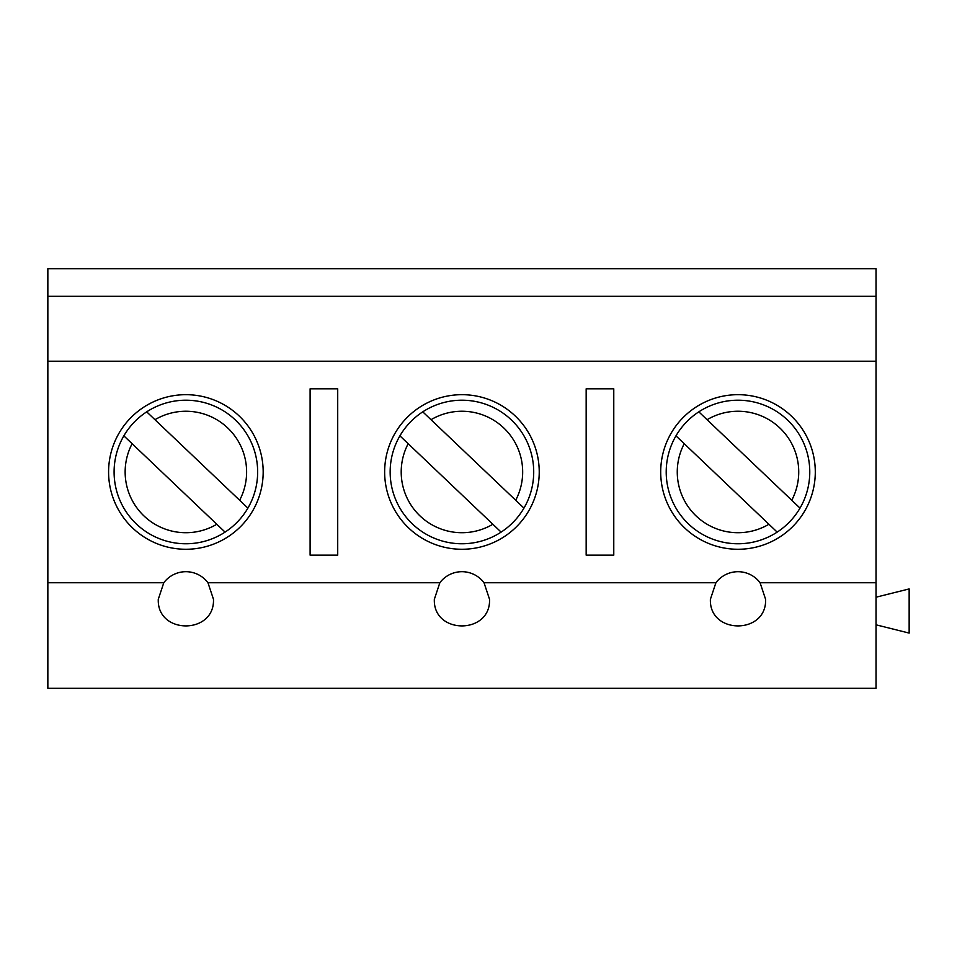 <?xml version="1.0" encoding="UTF-8"?>
<svg xmlns="http://www.w3.org/2000/svg" width="957" height="957" viewBox="0 0 957 957"><rect width="100%" height="100%" fill="white"/><g stroke="black" fill="none" stroke-linecap="round" stroke-linejoin="round"><path stroke-width="1.44" d="M47.85 296.299L876.026 296.299L876.026 268.702L47.85 268.702L47.85 688.298L876.026 688.298L876.026 582.741L760.073 582.741A27.609 27.609 0 0 0 715.908 582.741L710.393 599.309C709.053 634.766 766.94 634.766 765.6 599.309L760.073 582.741M47.85 582.741L163.791 582.741L158.276 599.309C156.936 634.766 214.823 634.766 213.483 599.309L207.968 582.741L439.849 582.741L434.334 599.309C432.995 634.766 490.881 634.766 489.541 599.309L484.027 582.741L715.908 582.741M337.713 388.817L310.104 388.817L310.104 555.144L337.713 555.144L337.713 388.817M613.772 388.817L586.163 388.817L586.163 555.144L613.772 555.144L613.772 388.817M47.85 361.208L876.026 361.208L876.026 582.741M207.968 582.741A27.609 27.609 0 0 0 163.791 582.741M484.027 582.741A27.609 27.609 0 0 0 439.849 582.741M737.991 394.679A77.302 77.302 0 0 1 815.292 471.98A77.302 77.302 0 0 1 737.991 549.27A77.302 77.302 0 0 1 660.701 471.98A77.302 77.302 0 0 1 737.991 394.679M461.932 394.679A77.302 77.302 0 0 1 539.234 471.98A77.302 77.302 0 0 1 461.932 549.27A77.302 77.302 0 0 1 384.642 471.98A77.302 77.302 0 0 1 461.932 394.679M185.873 394.679A77.302 77.302 0 0 1 263.175 471.98A77.302 77.302 0 0 1 185.873 549.27A77.302 77.302 0 0 1 108.584 471.98A77.302 77.302 0 0 1 185.873 394.679M876.026 296.299L876.026 361.208M876.026 597.204L909.15 588.926L909.15 633.091L876.026 624.813M408.184 443.713L399.918 435.842A71.775 71.775 0 0 0 501.121 532.116L492.855 524.257L501.121 532.116A71.775 71.775 0 0 0 523.957 508.107L515.691 500.248L523.957 508.107A71.775 71.775 0 0 0 422.755 411.845L431.021 419.704L422.755 411.845A71.775 71.775 0 0 0 399.918 435.842L492.855 524.257A60.734 60.734 0 0 1 408.184 443.713M515.691 500.248L431.021 419.704A60.734 60.734 0 0 1 515.691 500.248M684.243 443.713L675.977 435.842A71.775 71.775 0 0 0 777.18 532.116L768.914 524.257L777.18 532.116A71.775 71.775 0 0 0 800.016 508.107L791.75 500.248L800.016 508.107A71.775 71.775 0 0 0 698.813 411.845L707.079 419.704L698.813 411.845A71.775 71.775 0 0 0 675.977 435.842L768.914 524.257A60.734 60.734 0 0 1 684.243 443.713M791.75 500.248L707.079 419.704A60.734 60.734 0 0 1 791.75 500.248M132.126 443.713L123.86 435.842A71.775 71.775 0 0 0 225.062 532.116L216.796 524.257L225.062 532.116A71.775 71.775 0 0 0 247.899 508.107L239.633 500.248L247.899 508.107A71.775 71.775 0 0 0 146.696 411.845L154.962 419.704L146.696 411.845A71.775 71.775 0 0 0 123.86 435.842L216.796 524.257A60.734 60.734 0 0 1 132.126 443.713M239.633 500.248L154.962 419.704A60.734 60.734 0 0 1 239.633 500.248M458.678 543.684A71.775 71.775 0 0 0 501.121 532.116M523.957 508.107A71.775 71.775 0 0 0 465.198 400.277M734.737 543.684A71.775 71.775 0 0 0 777.18 532.116M800.016 508.107A71.775 71.775 0 0 0 741.256 400.277M182.62 543.684A71.775 71.775 0 0 0 225.062 532.116M247.899 508.107A71.775 71.775 0 0 0 189.139 400.277"/></g></svg>
